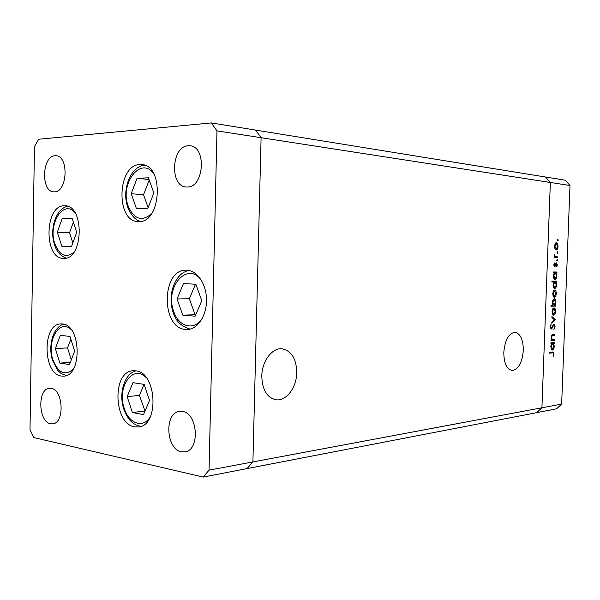 <?xml version="1.0" encoding="UTF-8"?>
<svg xmlns="http://www.w3.org/2000/svg" width="600" height="600" viewBox="0 0 600 600"><rect width="100%" height="100%" fill="white"/><g stroke="black" fill="none" stroke-linecap="round" stroke-linejoin="round"><path stroke-width="0.9" d="M503.805 352.35C504.99 339.915 508.748 333.233 515.062 332.303C520.493 333.66 523.245 339.705 523.305 350.438C522.165 362.798 518.393 369.465 511.995 370.447C506.647 369.142 503.91 363.105 503.805 352.35M296.752 372.645C296.392 358.71 291.48 350.767 282.007 348.803C272.19 347.625 261.915 361.178 261.788 376.072C262.245 390 267.097 397.928 276.353 399.832C286.507 401.092 296.618 387.3 296.752 372.645M211.358 122.925L545.52 177.015L550.35 182.468L261.09 137.7L252.907 461.925L261.09 137.7L255.51 130.072L261.09 137.7L216.975 130.875L211.358 122.925L38.64 139.245L34.455 146.708L30 429.757L33.892 437.595L203.167 477.075L209.048 470.145L216.975 130.875M570 185.505L561.645 404.092L541.92 407.783L536.76 412.635L541.92 407.783L550.35 182.468L570 185.505L565.252 180.21L545.52 177.015L550.35 182.468L541.92 407.783L209.048 470.145M561.645 404.092L556.567 408.81L247.05 468.6L252.907 461.925L247.05 468.6L203.167 477.075M62.302 323.947C81.052 324.382 82.537 375.803 63.802 376.132L61.418 376.058C42.675 374.228 42.075 323.82 60.81 323.91L62.302 323.947M64.32 205.77L64.852 205.77C84.705 205.042 83.543 259.822 63.795 258.405L63.42 258.405C43.642 258.847 44.505 205.11 64.32 205.77M139.898 164.55L141.465 164.558C164.355 164.655 161.46 223.163 138.75 221.558L138.405 221.55C115.56 222.21 116.985 164.767 139.898 164.55M186.863 270.195C197.145 270.48 206.355 283.972 206.528 299.58C206.827 315.18 198.045 328.905 187.778 329.468L185.542 329.43C160.83 328.298 161.31 269.355 186.075 270.18L186.863 270.195L186.075 270.18M135.735 370.822C156.795 372.165 159.54 425.513 138.585 426.96L134.602 426.847C113.483 423.908 111.938 371.58 132.938 370.763L135.735 370.822M54.412 191.843C67.5 192.382 69.097 155.775 55.943 155.752L55.012 155.752C41.858 155.94 40.777 192.06 53.895 191.835L54.412 191.843M182.347 411.435C197.865 412.987 200.31 450.315 184.958 451.853L181.455 451.785C165.87 449.4 164.115 412.545 179.505 411.375L182.347 411.435M188.243 145.755L189.803 145.762C206.782 146.22 204.24 187.59 187.328 187.012L186.465 187.005C169.493 186.998 171.195 146.123 188.243 145.755M50.557 423.757L52.68 423.847C64.845 423.202 63.375 389.513 51.142 388.373L49.418 388.312C37.26 388.763 38.318 421.98 50.557 423.757M554.438 339.697L554.408 340.56L551.025 340.853L551.062 339.99L551.67 339.938L551.1 337.327C551.325 335.385 551.933 334.462 552.915 334.567L554.632 334.433L554.602 335.288L552.248 335.58L551.513 337.44L552.322 339.75L554.438 339.697M553.905 323.962L555.053 326.618L553.935 329.595L554.58 326.647L553.868 324.817L551.91 328.59L551.092 329.168L550.185 326.873L551.07 324.263L550.658 326.94L551.197 328.312L553.905 323.962M555.195 319.597L551.7 323.115L551.73 322.178L554.28 319.71L551.91 317.513L551.94 316.575L555.195 319.597L554.077 319.522M553.695 315.142L552.533 314.235L552.075 311.58L552.727 308.888L554.077 307.882C555.075 308.153 555.57 309.33 555.562 311.43C555.39 313.642 554.768 314.88 553.695 315.142L553.485 315.127M554.37 297.285L553.207 296.347L552.75 293.67L553.403 290.993L554.707 290.017C555.727 290.272 556.237 291.472 556.237 293.618C556.065 295.83 555.442 297.053 554.37 297.285L554.257 297.278M554.22 272.843L553.59 272.835L553.62 271.965L556.995 272.025L556.965 272.888L556.38 272.88L556.912 275.76C556.732 277.98 556.102 279.195 555.023 279.405C553.972 279.165 553.44 277.92 553.425 275.685L554.22 272.843L553.59 272.82M558.263 240.15L557.85 240.93L557.498 240.097L557.91 239.317L558.263 240.15L557.498 240.142M556.155 249.998L554.993 248.962L554.535 246.24L555.195 243.585L556.433 242.692C557.482 242.97 558.015 244.222 558.023 246.442C557.85 248.655 557.227 249.84 556.155 249.998M557.79 252.615L557.377 253.403L557.025 252.577L557.438 251.798L557.79 252.615L557.025 252.6M557.572 256.868L557.535 257.73L554.168 257.595L554.197 256.725L554.7 256.748L554.347 254.25L555.293 256.62L557.572 256.868L556.327 256.837L556.29 257.685M557.498 260.265L557.085 261.053L556.732 260.235L557.145 259.447L557.498 260.265L556.732 260.243M554.655 266.543L553.838 264.735L554.385 262.942L554.67 265.673L556.433 262.882L557.325 264.968L556.793 266.97L556.418 263.745L554.655 266.543M553.905 281.993L551.873 281.985L551.91 281.123L556.65 281.138L556.62 282L556.035 282L556.567 284.865C556.388 287.093 555.757 288.315 554.678 288.532L554.648 288.532C553.612 288.278 553.088 287.048 553.08 284.843L553.905 281.993L551.88 281.94M555.12 305.257L555.743 305.235L555.705 306.097L550.965 306.263L550.995 305.392L552.982 305.325L552.412 302.483C552.6 300.24 553.23 299.002 554.31 298.763L554.385 298.77C555.398 299.048 555.9 300.263 555.908 302.407L555.12 305.257L554.362 305.212M551.55 343.627L550.92 343.68L550.957 342.825L554.332 342.517L554.295 343.373L553.717 343.425L554.25 346.215C554.062 348.442 553.433 349.71 552.36 350.032L550.755 346.53L551.55 343.627L550.928 343.575M553.545 354.03L552.877 352.822L549.315 353.168L549.352 352.305L553.005 351.96L554.01 354.03L553.395 356.392L553.545 354.03M555.75 242.91L556.252 243.562M557.61 246.435L558.023 246.442M556.095 249.127L555.562 249.757M556.403 243.562L554.947 246.27L556.192 249.127L557.61 246.42L556.403 243.562L555.217 243.548M554.535 246.263L554.947 246.27M555.067 249.112L556.192 249.127M554.197 256.74L554.7 256.748M554.227 254.737L554.692 254.745M554.205 255.18L554.61 255.188M554.602 256.605L555.293 256.62M554.61 256.748L556.327 256.837M554.1 263.52L554.655 263.535M553.838 264.735L554.25 264.743M553.912 265.65L554.67 265.673M555.795 263.347L555.952 263.73M556.905 264.96L557.325 264.968M555.623 263.722L556.418 263.745M555.533 263.955L556.088 263.97M555.188 265.013L555.697 265.028M554.22 265.657L554.048 266.032M554.138 266.205L555.188 266.228M555.75 272.002L555.72 272.85L556.965 272.888M555.72 272.85L556.38 272.88M553.928 278.498L555.06 278.543L556.912 275.76M554.925 278.535L554.393 279.15M556.5 275.722L555.293 272.865L553.898 272.835M555.293 272.865L553.838 275.678L555.06 278.543M553.425 275.67L553.838 275.678M555.405 281.13L555.375 281.947L556.62 282M555.375 281.947L556.035 282M553.567 287.618L554.715 287.67L556.567 284.865M554.572 287.663L554.033 288.278M556.155 284.835L554.947 281.993L553.485 281.978M554.947 281.993L553.493 284.835L554.715 287.67M553.08 284.812L553.493 284.835M554.048 290.212L554.535 290.873M555.825 293.603L556.237 293.618M554.243 296.415L553.695 297.022M554.61 290.873L553.162 293.67L554.347 296.423L555.825 293.632L554.61 290.873L553.507 290.827M552.75 293.647L553.162 293.67M554.498 305.22L554.467 306.03L555.705 306.097M554.467 306.03L550.965 306.15M553.732 298.965L554.197 299.625M555.495 302.385L555.908 302.407M554.048 305.295L555.495 302.423L554.325 299.625L552.832 302.49L554.048 305.295M552.412 302.468L552.832 302.49M553.41 308.07L553.882 308.737M555.15 311.407L555.562 311.43M553.545 314.272L552.99 314.873M553.942 308.737L552.487 311.565L553.643 314.272L555.15 311.452L554.002 308.745L552.855 308.678L554.002 308.745M552.075 311.543L552.487 311.565M554.22 319.657L555.195 319.718M554.58 326.58L555.053 326.618M552.817 325.155L553.403 325.192M550.785 328.282L551.91 328.59M550.65 324.975L551.325 325.02M550.185 326.903L550.658 326.94M553.342 324.3L553.582 324.803M553.192 339.81L553.162 340.455L554.408 340.56M553.162 340.455L551.033 340.642M553.388 334.53L553.365 335.197L554.602 335.288M553.365 335.197L551.595 335.34M551.498 335.52L552.248 335.58M551.1 337.41L551.513 337.44M551.528 339.69L552.322 339.75M553.088 342.63L553.058 343.267L554.295 343.373M553.058 343.267L553.717 343.425M553.838 346.185L554.25 346.215M551.168 349.065L552.158 349.155L551.61 349.748M551.632 343.447L550.972 343.575M552.623 343.53L551.175 346.478L552.27 349.17L553.838 346.23L552.757 343.53L551.385 343.425M550.763 346.44L551.175 346.478M552.877 352.822L549.322 352.92M552.255 351.998L552.69 352.808M553.545 353.985L554.01 354.03M62.325 218.175L57.307 232.185L61.845 246.248L71.543 246.458L76.718 232.32L72.037 218.093L62.325 218.175L72.248 218.745M73.373 222.157L69.532 232.733L72.847 242.888M69.532 232.733L57.307 232.185M60.338 335.317L55.35 348.593L59.865 363.112L69.495 364.53L74.633 351.142L69.983 336.45L60.338 335.317M70.312 362.385L59.865 363.112M70.852 339.202L67.537 347.903L71.295 359.835M67.537 347.903L55.35 348.593M132.96 382.65L127.163 396.653L132.368 412.515L143.542 414.592L149.542 400.47L144.165 384.39L132.96 382.65M144.06 384.375L139.447 395.362L145.02 411.105M144.653 411.037L132.368 412.515M139.447 395.362L127.163 396.653M183.465 283.575L177.038 298.95L182.767 315.142L195.127 316.192L201.788 300.675L195.847 284.257L183.465 283.575M195.51 284.235L189.36 298.763L195.083 314.767L195.712 314.82M195.083 314.767L182.767 315.142M189.36 298.763L177.038 298.95M137.062 178.32L131.19 193.702L136.455 208.71L147.78 208.515L153.855 192.983L148.41 177.795L137.062 178.32L149.025 179.505M149.22 180.053L143.535 194.737L148.118 207.653M143.535 194.737L131.19 193.702M555.195 256.793L556.44 256.822M552.097 326.933L552.6 326.97M551.783 335.317L553.02 335.415M551.168 352.725L552.405 352.837M74.88 212.528C63.435 199.005 47.737 224.205 54.825 243.69C59.453 255.292 65.722 258.255 73.627 252.593M71.093 329.49C59.58 318.278 46.373 340.905 52.89 359.707C58.125 372.877 64.867 376.11 73.11 369.405M146.37 377.812C133.035 363.42 116.505 387.225 124.282 408.457C128.805 423.548 142.913 428.692 150.097 417.173M201.833 281.04C188.04 259.808 164.085 287.22 173.843 311.685C178.822 327.18 194.49 331.147 202.44 318.15M154.125 174.488C141.63 154.77 119.205 183.42 128.273 206.25C134.115 219.285 141.825 221.835 151.395 213.9M275.002 399.63L276.353 399.832M64.852 205.77L65.438 205.808M141.465 164.558L142.335 164.655M56.377 155.805L55.943 155.752M190.553 145.868L189.803 145.762M132.938 370.763L133.365 370.725M60.81 323.91L61.215 323.895M556.365 256.815L555.112 256.793M552.645 339.817L551.55 339.728M552.757 343.53L551.52 343.425M552.27 349.17L551.168 349.08M67.748 206.333C55.912 208.267 49.395 229.35 54.412 244.38M54.532 244.763C56.625 251.535 60.495 255.983 66.15 258.097M63.63 324.18C52.972 327.12 47.91 345.923 52.485 360.24M52.575 360.525L57.45 369.96C61.05 373.785 60.345 372.735 61.568 373.71L66.21 375.57M135.825 370.837C124.11 374.123 118.567 393.75 123.757 409.028M123.84 409.275C127.71 419.7 133.447 425.377 141.038 426.315M189.15 270.487C174.915 272.587 166.942 295.582 173.205 312.502M173.317 312.825C175.77 321.12 181.365 326.543 190.118 329.1M144.54 165.203C130.358 166.238 121.575 190.403 127.725 207.165M127.868 207.57C131.415 215.752 135.69 220.358 140.692 221.385"/></g></svg>
